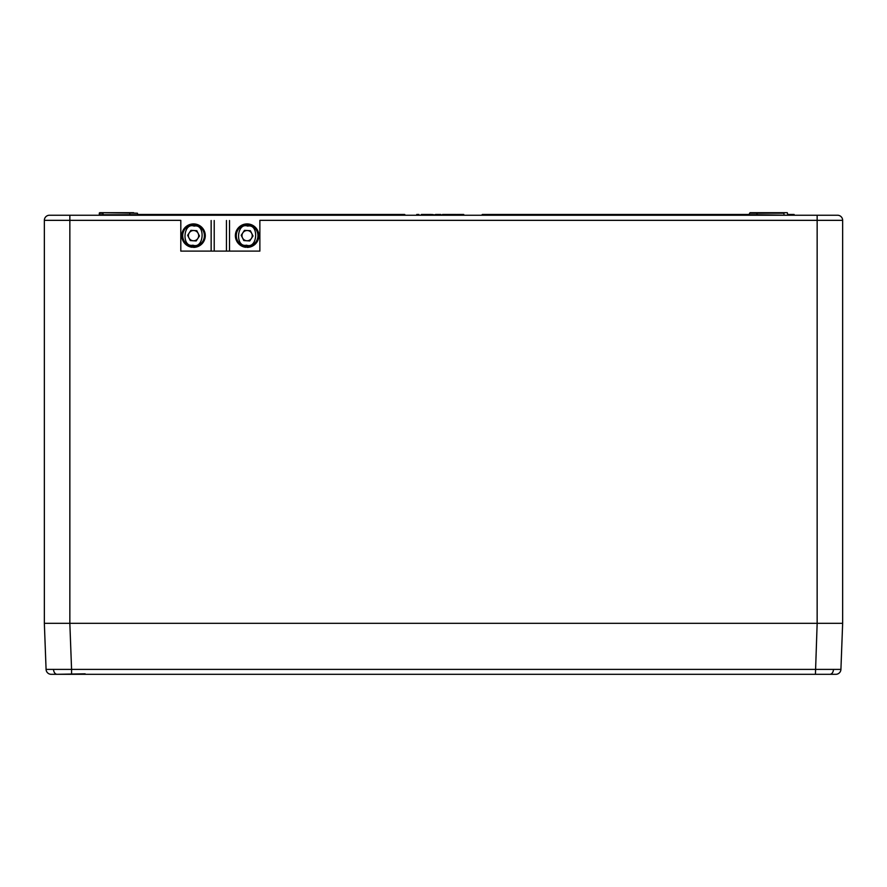 <?xml version="1.0" encoding="UTF-8"?>
<svg xmlns="http://www.w3.org/2000/svg" width="887" height="887" viewBox="0 0 887 887"><rect width="100%" height="100%" fill="white"/><g stroke="black" fill="none" stroke-linecap="round" stroke-linejoin="round"><path stroke-width="1.33" d="M815.43 674.308L817.16 623.317L44.35 623.317L44.35 220.342A5.1 5.1 0 0 1 49.45 215.242L837.55 215.242A5.1 5.1 0 0 1 842.65 220.342L842.65 623.317L69.84 623.317L71.57 669.397L840.92 669.397A5.1 5.1 0 0 1 835.82 674.308L51.18 674.308A5.1 5.1 0 0 1 46.08 669.397L44.35 623.317M829.678 674.308L830.387 674.308M56.613 674.308L85.13 673.821M46.08 669.397L71.57 669.397L71.57 674.308L801.36 674.308M817.149 623.317L817.149 220.342L842.65 220.342L842.65 623.317L840.92 669.397M180.804 220.342L69.851 220.342L69.851 623.317M245.81 246.409L245.754 247.307A11.731 11.731 0 0 1 237.45 228.99A11.731 11.731 0 0 1 257.518 230.232A11.731 11.731 0 0 1 247.029 247.384L247.085 246.486M259.869 220.508L259.869 251.11L180.804 251.11L180.804 220.508M193.233 240.765A5.122 5.122 0 0 0 198.145 233.359A5.122 5.122 0 0 0 189.275 232.815A5.122 5.122 0 0 0 193.233 240.765M194.22 224.832A10.844 10.844 0 0 0 182.733 234.988A10.844 10.844 0 0 0 192.889 246.464A10.844 10.844 0 0 0 204.376 236.319A10.844 10.844 0 0 0 194.22 224.832M192.967 245.2C204.11 249.247 205.695 223.446 194.142 226.107C182.999 222.049 181.403 247.85 192.967 245.2M199.464 236.009L196.193 240.942L190.284 240.588L187.645 235.288L190.916 230.354L196.825 230.709L199.464 236.009M192.257 246.409L192.202 247.307A11.731 11.731 0 0 1 183.886 228.99A11.731 11.731 0 0 1 203.955 230.232A11.731 11.731 0 0 1 193.466 247.384L193.521 246.486M246.797 240.765A5.122 5.122 0 0 0 251.697 233.359A5.122 5.122 0 0 0 242.838 232.815A5.122 5.122 0 0 0 246.797 240.765M247.783 224.832A10.844 10.844 0 0 0 236.297 234.988A10.844 10.844 0 0 0 246.453 246.464A10.844 10.844 0 0 0 257.929 236.319A10.844 10.844 0 0 0 247.783 224.832M246.531 245.2C257.673 249.247 259.259 223.446 247.695 226.107C236.552 222.049 234.966 247.85 246.531 245.2M253.017 236.009L249.757 240.942L243.847 240.588L241.209 235.288L244.468 230.354L250.378 230.709L253.017 236.009M137.94 215.242L137.407 213.19L99.732 212.692L133.615 212.692M787.811 214.743L787.268 212.692L756.666 212.692L757.199 214.743L788.321 215.242M44.35 220.342L69.851 220.342L69.851 215.242L49.45 215.242M463.757 215.242L463.746 214.477L461.185 214.477L461.185 215.242L458.967 215.242L458.823 214.477L458.845 215.242M440.24 215.242L439.508 214.477L438.566 214.477L438.588 215.242L431.237 214.477L431.259 215.242M756.666 212.692L750.103 212.692L757.176 213.19L749.593 213.19L749.06 215.242M129.824 213.19L129.801 214.743L137.43 214.743M794.142 215.242L794.131 214.477L793.909 215.242M794.131 214.477L791.603 214.477L791.625 215.242L791.603 214.477L787.8 214.477M793.011 214.477L793 215.242M790.838 214.477L787.734 214.477M791.603 214.477L790.018 214.477M458.512 214.477L456.949 214.477L456.949 215.242M456.949 214.477L456.439 215.242L456.417 214.477L453.39 214.477L453.39 215.242M462.959 215.242L462.97 214.477L461.417 214.477M446.948 214.477L445.119 214.477M443.888 214.477L443.323 214.477M449.853 214.477L447.724 214.477M440.983 215.242L440.972 214.477L441.105 215.242M431.237 214.477L428.643 214.477L428.632 215.242M431.326 214.477L431.326 215.242M428.288 215.242L428.266 214.477L421.336 214.477L421.303 215.242M458.823 214.477L458.036 215.242M461.185 214.477L458.956 214.477M462.881 214.477L462.87 215.242M453.39 214.477L449.809 214.477L449.798 215.242M448.201 215.242L448.179 214.477L442.491 214.477L442.48 215.242M443.267 214.477L443.278 215.242M443.389 214.477L443.4 215.242M445.618 214.477L445.618 215.242M447.314 214.477L447.303 215.242M447.414 214.477L447.392 215.242M440.972 214.477L439.508 214.477M440.639 215.242L440.628 214.477L439.841 215.242M432.534 214.477L432.523 215.242M438.566 214.477L435.495 214.477M438.111 214.477L437.058 214.477M429.441 214.477L429.43 215.242M430.029 214.477L430.029 215.242M425.206 215.242L425.206 214.477L423.01 214.477M422.234 214.477L422.223 215.242M418.897 215.242L418.886 214.477L416.746 214.477L416.724 215.242M418.11 214.477L418.099 215.242M749.504 214.976L482.273 214.477L481.752 215.242M482.273 214.477L749.57 214.477M137.43 214.477L404.727 214.477L405.248 215.242M137.496 214.976L404.727 214.477M833.458 669.474A5.1 3.603 90 0 1 829.855 674.308M53.542 669.474A5.1 3.603 90 0 0 57.145 674.308M226.451 251.11L226.451 220.508M214.21 251.11L214.21 220.508M229.511 251.11L229.511 220.508M211.15 251.11L211.15 220.508M103.014 215.242L103.014 213.19L99.222 213.19L99.732 212.692L99.189 214.743L129.801 214.743M783.986 215.242L783.986 213.19L757.176 213.19M817.149 215.242L817.149 220.342L259.869 220.342M749.57 214.743L757.199 214.743M788.521 214.477L788.521 215.242"/></g></svg>
